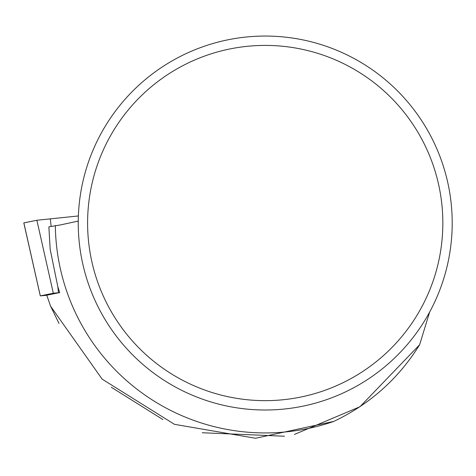 <?xml version="1.0" encoding="UTF-8"?>
<svg xmlns="http://www.w3.org/2000/svg" width="476" height="476" viewBox="0 0 476 476"><rect width="100%" height="100%" fill="white"/><g stroke="black" fill="none" stroke-linecap="round" stroke-linejoin="round"><path stroke-width="0.71" d="M59.667 292.573L53.324 293.258L40.305 295.882L46.785 295.287M23.86 222.905L36.872 220.257L78.367 215.955L36.866 220.257L23.854 222.881L40.305 295.882M294.418 434.433L359.981 406.73L419.624 344.749C398.632 378.539 370.03 404.088 333.825 421.403L255.558 438.259L174.454 424.33L102.173 379.164L50.569 306.175L46.761 295.203L59.673 292.597L57.81 286.647L50.164 249.281L48.873 226.844L60.089 224.999L78.248 221.096M419.624 344.749L429.667 312.018M333.825 421.403A209.898 209.898 0 0 1 55.335 225.547M284.517 436.23L202.223 432.749M162.923 419.582L111.265 387.22M59.024 323.442L50.569 306.175M452.2 223.03A186.985 186.985 0 0 0 171.729 61.101A186.985 186.985 0 0 0 171.729 384.959A186.985 186.985 0 0 0 452.2 223.03M442.841 223.03A177.625 177.625 0 0 0 176.406 69.204A177.625 177.625 0 0 0 176.406 376.855A177.625 177.625 0 0 0 442.841 223.03M53.324 293.258L36.872 220.257M50.301 218.793L51.146 226.392M57.852 286.796L58.506 292.692M40.287 295.888L23.8 222.899"/></g></svg>
